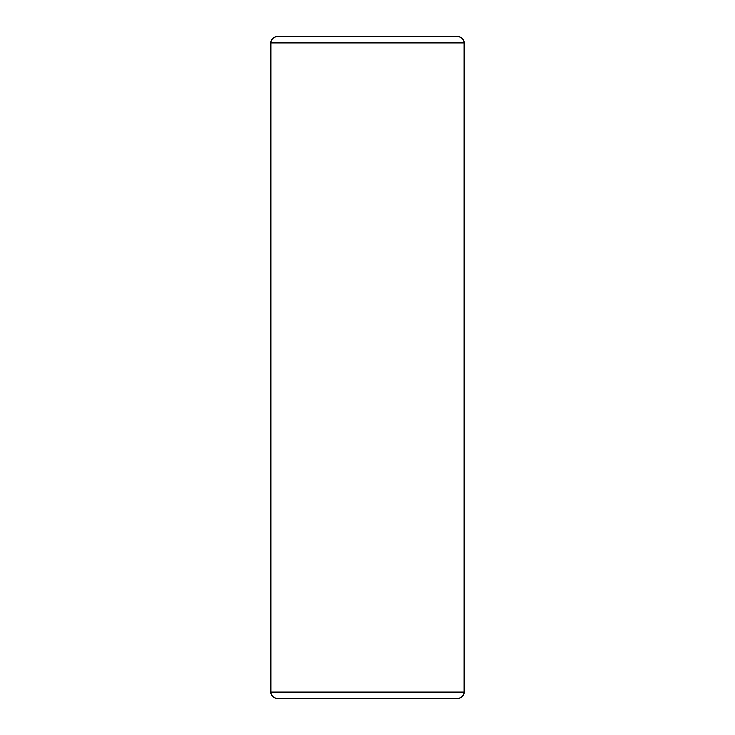 <?xml version="1.0" encoding="UTF-8"?>
<svg xmlns="http://www.w3.org/2000/svg" width="735" height="735" viewBox="0 0 735 735"><rect width="100%" height="100%" fill="white"/><g stroke="black" fill="none" stroke-linecap="round" stroke-linejoin="round"><path stroke-width="0.55" stroke-dasharray="3.67 2.76" d="M457.978 698.25L277.021 698.25M277.021 36.75L457.978 36.75M464.061 692.168L270.939 692.168M270.939 42.832L464.061 42.832"/><path stroke-width="1.1" d="M270.939 692.168A6.082 6.082 0 0 0 277.021 698.25L457.978 698.25A6.082 6.082 0 0 0 464.061 692.168L464.061 42.832L270.939 42.832L270.939 692.168L464.061 692.168M464.061 42.832A6.082 6.082 0 0 0 457.978 36.75L277.021 36.75A6.082 6.082 0 0 0 270.939 42.832"/></g></svg>
